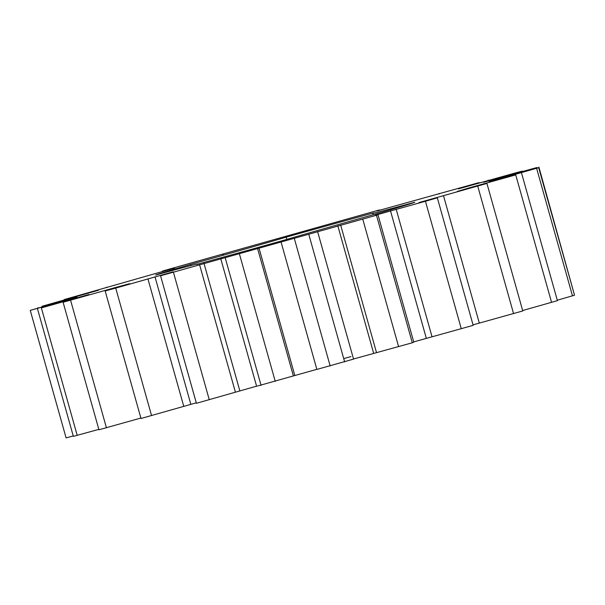 <?xml version="1.0" encoding="UTF-8"?>
<svg xmlns="http://www.w3.org/2000/svg" width="605" height="605" viewBox="0 0 605 605"><rect width="100%" height="100%" fill="white"/><g stroke="black" fill="none" stroke-linecap="round" stroke-linejoin="round"><path stroke-width="0.91" d="M522.357 171.117L483.599 182.271L536.99 167.509L494.119 179.844L538.677 167.683L489.15 181.772L515.732 174.89L469.056 187.921L457.38 191.384L486.927 183.428L418.955 202.577L437.332 197.827L425.444 201.246L375.244 215.244C378.496 214.45 378.896 214.45 376.454 215.251L160.575 275.782L173.174 271.811L115.721 288.086L105.157 290.96L129.689 283.685L115.668 287.458L63.101 302.266L88.927 294.506L41.374 307.892L76.737 297.403L30.25 310.373L76.88 297.04L42.002 306.289L98.509 290.241L64.153 299.588L174.648 268.06L162.42 271.063L378.427 210.222C380.764 209.685 380.258 209.943 376.915 210.994L479.107 182.597L458.363 188.889L516.632 172.599L522.357 171.117L522.47 171.54M412.3 342.778L413.797 342.188L377.951 214.662L376.454 215.251L412.3 342.778L353.532 358.999M317.602 231.609L353.562 359.12M281.03 241.909L316.876 369.428L281.03 241.909M256.633 386.361L220.795 258.842L221.702 258.494M196.413 403.308L160.552 275.774L196.398 403.293L256.58 386.171M223.487 254.123L222.625 254.176L222.942 255.318M378.427 210.222L379.781 209.995M373.149 214.767L372.74 213.3A103.856 0.907 164.3 0 0 414.796 202.244A134.59 1.172 164.3 0 1 379.857 212.892A103.856 0.907 164.3 0 0 284.252 240.147A134.59 1.172 164.3 0 1 196.723 264.423A103.856 0.907 164.3 0 0 197.722 263.999A103.856 0.907 164.3 0 0 155.666 275.056A134.59 1.172 164.3 0 1 190.605 264.415L190.93 265.572M372.74 213.3A103.856 0.907 164.3 0 1 373.739 212.884A134.59 1.172 164.3 0 0 286.203 237.16A103.856 0.907 164.3 0 1 190.605 264.415M538.904 167.101L574.387 294.726M538.677 167.683L574.523 295.21L557.296 300.231M521.563 173.128L557.409 300.647L522.652 310.531M486.927 183.428L522.773 310.955L473.034 324.847M437.332 197.827L473.178 325.354L413.722 341.901M353.449 359.128L316.876 369.428M317.088 369.262L257.548 386.013M196.27 402.832L141.003 418.486L105.157 290.96M140.882 418.04L98.948 429.784L63.101 302.266M98.834 429.368L73.364 436.364L37.518 308.845M73.243 435.925L66.096 437.899L30.25 310.373M343.716 358.606A134.59 1.172 164.3 0 1 350.96 356.587M488.22 180.146L488.333 180.562M439.026 193.509L439.162 194.001M536.643 168.394L572.489 295.913M515.732 174.89L551.578 302.417M477.731 186.121L513.569 313.647M443.48 195.619L479.326 323.138M435.335 197.835L435.449 198.251M425.444 201.246L461.29 328.772M396.184 209.262L432.03 336.781M390.475 210.774L426.321 338.293M362.766 219.146L398.612 346.665M340.66 225.083L376.507 352.602M337.809 225.778L373.656 353.305M308.807 234.415L344.653 361.934M106.661 287.125L106.79 287.572M294.332 238.491L330.179 366.017M258.978 247.982L294.824 375.501M257.556 248.489L293.402 376.007M239.414 253.888L275.26 381.415M64.153 299.588L64.266 300.004M225.226 257.851L261.073 385.37M203.976 263.304L239.822 390.822M199.559 264.642L235.405 392.161M173.423 272.235L209.27 399.754M38.032 307.537L38.16 307.983M154.993 276.795L190.84 404.321M147.922 278.867L183.769 406.386M115.721 288.086L151.568 415.612M106.465 290.113L106.578 290.513M70.588 300.277L106.435 427.795M41.374 307.892L77.221 435.418M286.203 237.16L286.83 239.391"/></g></svg>
